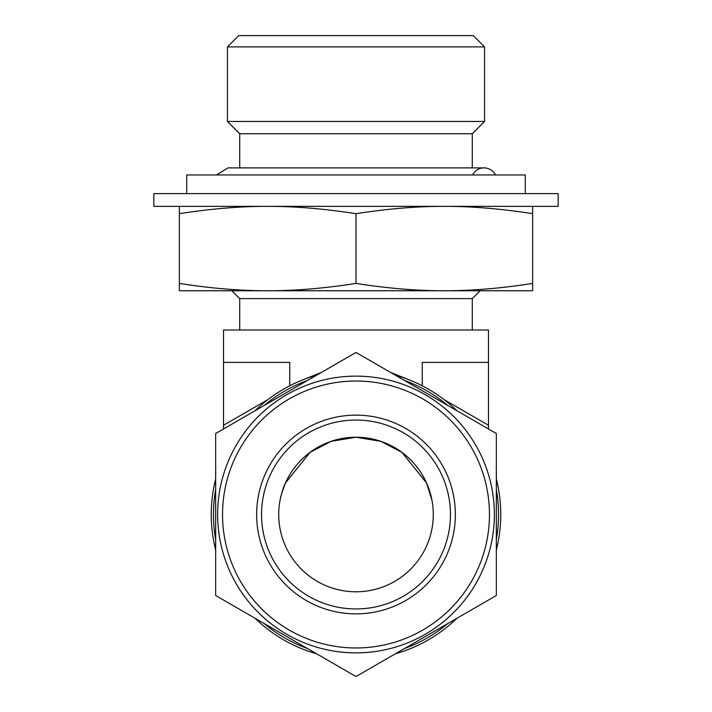 <?xml version="1.0" encoding="UTF-8"?>
<svg xmlns="http://www.w3.org/2000/svg" width="712" height="712" viewBox="0 0 712 712"><rect width="100%" height="100%" fill="white"/><g stroke="black" fill="none" stroke-linecap="round" stroke-linejoin="round"><path stroke-width="1.07" d="M356.249 676.4L496.086 595.659A161.9 161.9 0 0 0 496.335 595.241L496.335 433.759A161.9 161.9 0 0 0 496.086 433.332L356.249 352.6A161.9 161.9 0 0 0 355.751 352.6L215.914 433.332A161.9 161.9 0 0 0 215.665 433.759L215.665 595.241A161.9 161.9 0 0 0 215.914 595.659L355.751 676.4A161.9 161.9 0 0 0 356.249 676.4M316.564 375.224A144.75 144.75 0 0 0 255.11 410.708M215.665 479.016A144.75 144.75 0 0 0 215.665 549.984A144.75 144.75 0 0 1 215.665 479.016M255.11 618.292A144.75 144.75 0 0 0 316.564 653.776A144.75 144.75 0 0 1 255.11 618.292M395.436 653.776A144.75 144.75 0 0 0 456.89 618.292A144.75 144.75 0 0 1 395.436 653.776M496.335 549.984A144.75 144.75 0 0 0 496.335 479.016A144.75 144.75 0 0 1 496.335 549.984M456.89 410.708A144.75 144.75 0 0 0 395.436 375.224M307.477 380.475A142.542 142.542 0 0 0 264.188 405.466M215.665 489.509A142.542 142.542 0 0 0 215.665 539.491M264.188 623.534A142.542 142.542 0 0 0 307.477 648.525M404.523 648.525A142.542 142.542 0 0 0 447.812 623.534M496.335 539.491A142.542 142.542 0 0 0 496.335 489.509M447.812 405.466A142.542 142.542 0 0 0 404.523 380.475M356 415.14A99.36 99.36 0 0 0 269.946 564.18A99.36 99.36 0 0 0 442.054 564.18A99.36 99.36 0 0 0 356 415.14M356 420.044A94.456 94.456 0 0 0 274.2 561.723A94.456 94.456 0 0 0 437.8 561.723A94.456 94.456 0 0 0 356 420.044M356 376.132A138.368 138.368 0 0 0 217.632 514.5A138.368 138.368 0 0 0 356 652.868A138.368 138.368 0 0 0 494.368 514.5A138.368 138.368 0 0 0 356 376.132M488.485 428.944L488.485 425.26L444.048 399.61M411.26 380.715L390.505 372.376M321.495 372.376L300.74 380.715M289.757 385.797L289.757 362.39L223.515 362.39L223.515 428.944M223.515 362.39L223.515 330.003L488.485 330.003L488.485 425.26M488.485 362.39L422.243 362.39L422.243 385.797M430.609 494.333L431.953 500.242L426.559 482.976L401.977 452.396L380.893 441.342L356 437.221L331.107 441.342L310.023 452.396L285.441 482.976L281.454 494.137L285.441 482.976L309.987 452.423L331.036 441.36L355.902 437.221M280.047 500.242L281.391 494.333M356 437.221A77.279 77.279 0 0 1 422.928 553.144A77.279 77.279 0 0 1 289.072 553.144A77.279 77.279 0 0 1 356 437.221L380.893 441.342L401.977 452.396L426.559 482.976L430.546 494.137M179.353 206.355L179.353 213.68C210.957 208.741 240.398 206.302 267.676 206.355C294.964 206.302 324.405 208.741 356 213.68C387.595 208.741 417.036 206.302 444.324 206.355C471.602 206.302 501.043 208.741 532.647 213.68L532.647 283.429C501.043 288.36 471.602 290.808 444.324 290.754C417.036 290.808 387.595 288.36 356 283.429C324.405 288.36 294.964 290.808 267.676 290.754C240.398 290.808 210.957 288.36 179.353 283.429L179.353 290.754L532.647 290.754L532.647 283.429M356 213.68L356 283.429M532.647 213.68L532.647 206.355M179.353 213.68L179.353 283.429M153.845 206.355L558.155 206.355L558.155 193.602L153.845 193.602L153.845 206.355M238.725 35.6L473.275 35.6L484.561 46.885L227.44 46.885L238.725 35.6M239.713 330.003L239.713 298.604L472.287 298.604L480.137 290.754M186.713 193.602L186.713 174.956L525.287 174.956L525.287 193.602M472.537 174.956A12.852 12.852 0 0 1 495.499 174.956M239.713 167.89L239.713 133.731L472.287 133.731L484.561 121.467L484.561 46.885M239.713 133.731L227.44 121.467L484.561 121.467M489.464 514.5A133.464 133.464 0 0 0 289.268 398.916A133.464 133.464 0 0 0 289.268 630.084A133.464 133.464 0 0 0 489.464 514.5A133.464 133.464 0 0 0 289.268 398.916A133.464 133.464 0 0 0 289.268 630.084A133.464 133.464 0 0 0 489.464 514.5M267.952 399.61L223.515 425.26M472.287 330.003L472.287 298.604M239.713 298.604L231.863 290.754M216.501 174.956L227.982 167.89L484.018 167.89M472.287 167.89L472.287 133.731M227.44 121.467L227.44 46.885"/></g></svg>

